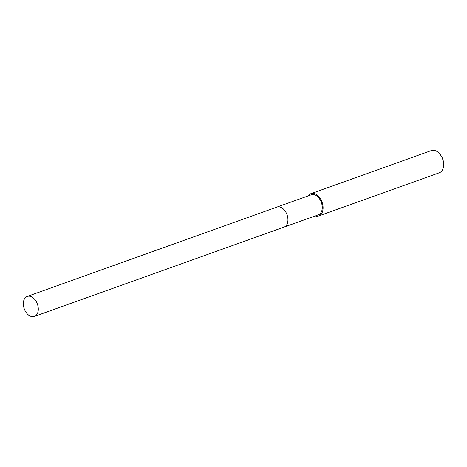 <?xml version="1.0" encoding="UTF-8"?>
<svg xmlns="http://www.w3.org/2000/svg" width="467" height="467" viewBox="0 0 467 467"><rect width="100%" height="100%" fill="white"/><g stroke="black" fill="none" stroke-linecap="round" stroke-linejoin="round"><path stroke-width="0.7" d="M284.199 227.038L318.366 214.814A10.618 6.982 -109.7 0 0 322.096 205.328A10.618 6.982 -109.7 0 0 315.26 195.107A10.618 6.982 -109.7 0 0 311.209 194.821L277.042 207.044M315.178 215.952A11.798 7.758 -109.7 0 0 318.763 215.923L439.307 172.796A11.798 7.758 -109.7 0 0 443.644 164.833A11.798 7.758 -109.7 0 0 439.756 153.976A11.798 7.758 -109.7 0 0 435.857 150.894A11.798 7.758 -109.7 0 0 431.356 150.578L310.812 193.706A11.798 7.758 -109.7 0 0 308.027 195.959M318.763 215.923A11.798 7.758 -109.7 0 0 322.907 205.387A11.798 7.758 -109.7 0 0 315.313 194.027A11.798 7.758 -109.7 0 0 310.812 193.706M443.644 164.833L443.65 164.221A10.618 6.982 -109.7 0 0 440.153 154.443L439.756 153.976M286.866 224.551A10.618 6.982 -109.7 0 0 280.941 207.383M38.288 309.767A10.618 6.982 -109.7 0 0 34.844 299.534A10.618 6.982 -109.7 0 0 27.238 296.428A10.618 6.982 -109.7 0 0 23.35 303.089A10.618 6.982 -109.7 0 0 26.794 313.316A10.618 6.982 -109.7 0 0 34.395 316.422A10.618 6.982 -109.7 0 0 38.288 309.767M34.395 316.422L284.041 227.096A10.624 6.982 -109.7 0 0 287.935 220.436A10.624 6.982 -109.7 0 0 284.491 210.208A10.624 6.982 -109.7 0 0 276.884 207.097L27.238 296.428"/></g></svg>
